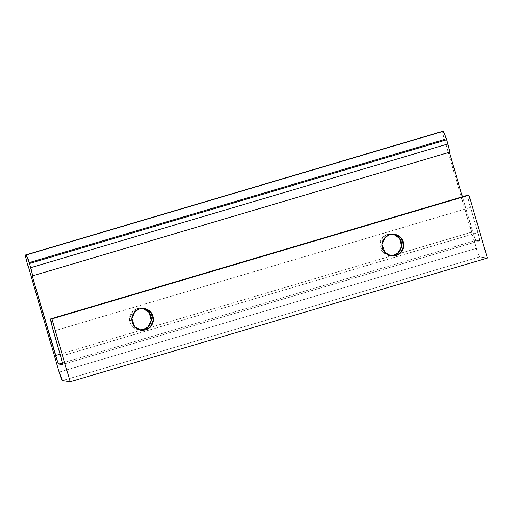 <?xml version="1.0" encoding="UTF-8"?>
<svg xmlns="http://www.w3.org/2000/svg" width="513" height="513" viewBox="0 0 513 513"><rect width="100%" height="100%" fill="white"/><g stroke="black" fill="none" stroke-linecap="round" stroke-linejoin="round"><path stroke-width="0.38" stroke-dasharray="2.56 1.92" d="M143.512 329.481C140.633 330.334 137.875 330.039 135.24 328.602C132.611 327.159 130.866 324.992 130.02 322.1C129.173 319.208 129.475 316.438 130.911 313.789C132.348 311.135 134.509 309.384 137.388 308.531L139.542 308.852L137.388 308.531L132.726 311.333L129.609 318.246L132.399 326.358L138.856 329.814L139.94 329.917M393.798 255.256C390.919 256.109 388.161 255.814 385.532 254.371C382.897 252.935 381.153 250.767 380.313 247.875C379.466 244.983 379.761 242.213 381.197 239.558C382.634 236.91 384.795 235.159 387.674 234.306L389.829 234.627L387.674 234.306L383.019 237.109L379.896 244.021L382.692 252.133L389.143 255.583L390.226 255.692M60.694 356.317L477.84 232.607L470.492 207.47L53.346 331.18L470.492 207.47L477.84 232.607L60.694 356.317M393.407 234.191L387.674 234.306C390.553 233.453 393.311 233.748 395.946 235.185M143.121 308.416L137.388 308.531C140.267 307.678 143.024 307.973 145.66 309.416M442.693 131.456A8.74 0.789 -106.5 0 0 444.425 139.478L476.276 248.407L59.13 372.117L476.276 248.407A8.74 0.789 -106.5 0 0 479.591 256.917L62.445 380.627L479.591 256.917L487.35 258.065L479.591 256.917L478.263 254.371L444.425 139.478L29.17 262.624M449.388 152.239L32.242 275.949L449.414 152.239M479.431 240.86C479.796 240.405 479.264 237.654 477.84 232.607L479.322 238.494L479.431 240.86L475.981 240.347L474.653 237.808L462.412 196.768L472.672 231.844L394.459 255.038L472.672 231.844C474.204 236.903 475.307 239.738 475.981 240.347L62.323 363.024L475.981 240.347L479.431 240.86L62.285 364.57L479.463 240.86L62.317 364.57M393.131 255.429L144.166 329.263L393.131 255.429M142.845 329.654L60.079 354.201L142.845 329.654M468.055 195.094A13.107 1.186 -106.5 0 0 470.492 207.47L468.273 198.64L468.113 195.094M442.834 131.225L442.943 133.592L444.425 139.478M140.229 330.013L138.856 329.814M390.521 255.788L389.143 255.583M393.651 234.172L392.336 233.973M143.358 308.396L142.05 308.204"/><path stroke-width="0.77" d="M139.94 329.917L143.512 329.481L145.666 329.801L141.011 330.128L134.553 326.672L131.764 318.567L134.887 311.647L139.542 308.852C136.663 309.705 134.502 311.455 133.066 314.103C131.629 316.752 131.334 319.522 132.181 322.421C133.021 325.313 134.765 327.48 137.401 328.916C140.03 330.359 142.787 330.654 145.666 329.801C148.552 328.942 150.707 327.191 152.149 324.543C153.586 321.895 153.881 319.124 153.034 316.232C152.188 313.34 150.45 311.173 147.815 309.73C145.179 308.287 142.422 307.999 139.542 308.852L144.204 308.518L150.655 311.975L153.451 320.086L150.328 326.999L145.666 329.801L143.505 329.481L147.975 326.877L151.22 320.484L149.18 312.488L143.121 308.416M390.226 255.692L393.798 255.256L395.959 255.57L391.297 255.904L384.846 252.447L382.05 244.335L385.173 237.423L389.829 234.627C386.949 235.48 384.795 237.23 383.352 239.879C381.916 242.527 381.621 245.297 382.467 248.189C383.314 251.081 385.051 253.249 387.687 254.692C390.322 256.134 393.08 256.429 395.959 255.57C398.838 254.717 400.993 252.967 402.436 250.318C403.872 247.67 404.167 244.9 403.321 242.008C402.474 239.116 400.736 236.948 398.101 235.505C395.465 234.063 392.714 233.768 389.829 234.627L394.491 234.294L400.942 237.75L403.737 245.862L400.615 252.774L395.959 255.57L393.792 255.256L398.268 252.646L401.506 246.259L399.467 238.263L393.407 234.191M50.967 318.804L468.113 195.094L468.972 195.216L487.35 258.065L70.204 381.775L62.445 380.627A8.74 0.789 73.5 0 1 59.13 372.117L62.445 380.627L70.204 381.775L51.826 318.926L50.967 318.804L468.113 195.094L468.972 195.216L51.826 318.926L468.972 195.216L487.35 258.065L70.204 381.775L51.826 318.926L50.967 318.804L50.749 319.682L52.037 326.383L60.694 356.317C62.118 361.364 62.65 364.115 62.285 364.57L58.835 364.057C58.161 363.448 57.052 360.613 55.519 355.554L32.242 275.949L32.139 273.583L29.433 263.509L446.579 139.799A8.74 0.789 -106.5 0 0 443.264 131.29L26.118 254.999A8.74 0.789 73.5 0 1 29.433 263.509L446.579 139.799L447.804 143.986L30.658 267.696A8.74 0.789 73.5 0 1 32.281 275.943M395.946 235.185C398.582 236.628 400.32 238.795 401.166 241.687C402.012 244.579 401.717 247.349 400.281 249.998C398.838 252.646 396.684 254.403 393.798 255.256M145.66 309.416C148.295 310.852 150.033 313.02 150.88 315.912C151.726 318.804 151.431 321.574 149.988 324.222C148.552 326.877 146.391 328.628 143.512 329.481M444.425 139.478L29.17 262.624M32.281 275.949L449.426 152.239A8.74 0.789 -106.5 0 0 447.804 143.986L30.658 267.696L27.445 257.545L25.688 254.935L25.797 257.302L27.272 263.188L59.13 372.117L27.272 263.188A8.74 0.789 73.5 0 1 25.65 254.942L442.802 131.225M25.688 254.935L442.834 131.225L444.591 133.835L446.579 139.799L449.285 149.873L449.388 152.239L462.412 196.768L449.394 152.246M394.459 255.038L393.131 255.429L394.459 255.038M144.166 329.263L142.845 329.654L144.166 329.263M60.079 354.201L55.519 355.554L60.079 354.201M62.323 363.024L58.835 364.057L62.323 363.024M62.317 364.57L58.835 364.057L57.507 361.518L32.242 275.949M62.285 364.57L62.176 362.204L60.694 356.317L53.346 331.18A13.107 1.186 73.5 0 1 50.909 318.804L468.061 195.094M141.011 330.128L140.229 330.013M391.297 255.904L390.521 255.788M394.491 234.294L393.651 234.172M144.204 308.518L143.358 308.396"/></g></svg>

